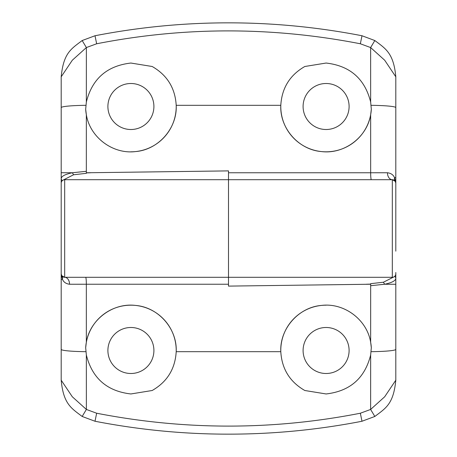 <?xml version="1.0" encoding="UTF-8"?>
<svg xmlns="http://www.w3.org/2000/svg" width="457" height="457" viewBox="0 0 457 457"><rect width="100%" height="100%" fill="white"/><g stroke="black" fill="none" stroke-linecap="round" stroke-linejoin="round"><path stroke-width="0.69" d="M130.902 129.508A23.004 23.004 0 0 1 107.898 106.504A23.004 23.004 0 0 1 130.902 83.5A23.004 23.004 0 0 1 153.906 106.504A23.004 23.004 0 0 1 130.902 129.508M61.192 184.497L61.192 76.805C63.523 52.841 71.189 48.916 82.174 40.536L95.01 35.749L96.65 43.775L86.373 47.557L86.344 102.037C92.143 78.793 106.995 65.797 130.902 63.043L152.175 66.494C167.153 75.108 175.162 88.052 176.202 105.321C177.345 128.211 158.419 149.782 135.518 151.581C112.753 154.432 89.978 137.294 86.344 114.73A45.312 45.312 0 0 1 85.676 109.269L86.344 114.73L86.339 172.769L228.5 170.889L228.5 277.296L228.5 179.704L392.323 179.704A3.485 3.485 0 0 1 395.808 183.188L395.808 251.156M86.344 102.037L85.676 109.269M326.098 129.508A23.004 23.004 0 0 1 303.094 106.504A23.004 23.004 0 0 1 326.098 83.5A23.004 23.004 0 0 1 349.102 106.504A23.004 23.004 0 0 1 326.098 129.508M228.5 172.769L370.661 172.769L370.656 114.73L371.324 109.269A45.312 45.312 0 0 1 326.098 151.815A45.312 45.312 0 0 1 280.798 105.321C281.843 88.041 289.852 75.102 304.825 66.494L326.098 63.043C349.976 65.774 364.829 78.77 370.656 102.037L370.627 47.557L360.35 43.775C272.115 26.609 184.217 26.609 96.65 43.775M395.808 273.812A3.485 3.485 0 0 1 392.323 277.296L228.5 277.296L228.5 284.231L86.339 284.231L86.344 342.27C89.972 319.706 112.765 302.58 135.495 305.419C158.408 307.224 177.327 328.726 176.202 351.679C175.157 368.959 167.148 381.898 152.175 390.507L130.902 393.957C107.024 391.226 92.171 378.23 86.344 354.963L86.373 409.443L96.65 413.225C184.885 430.391 272.783 430.391 360.35 413.225L370.627 409.443L370.656 354.963L371.324 347.731L370.656 342.27A45.312 45.312 0 0 1 371.324 347.731M95.01 35.749C139.414 27.129 183.908 22.827 228.5 22.85C272.949 22.816 317.444 27.117 361.99 35.749L374.826 40.536C385.697 48.756 393.614 53.086 395.808 76.805L395.808 183.188L395.271 181.326L392.323 179.704A6.969 4.878 -90 0 1 387.445 172.757C390.946 173.192 393.306 174.808 394.517 177.613L395.516 181.789M63.414 179.938L73.594 174.763L86.339 173.329L86.339 172.889L90.646 172.769M360.35 43.775L361.99 35.749M371.324 109.269L370.656 102.037M395.808 76.805L384.668 60.204L370.627 47.557L374.826 40.536M370.656 114.73C367.028 137.294 344.235 154.42 321.505 151.581C298.592 149.776 279.673 128.274 280.798 105.321L176.202 105.321A45.312 45.312 0 0 1 130.902 151.815M82.174 40.536L86.373 47.557L72.332 60.204L61.192 76.805M61.192 172.729L72.337 172.757L86.339 171.295M371.341 179.704A6.969 0.685 -90 0 1 370.661 172.769L387.445 172.757M62.443 180.509A2.091 2.011 0 0 1 61.192 178.67C61.364 176.253 65.083 174.283 72.337 172.757L73.594 174.763M326.098 327.492A23.004 23.004 0 0 1 349.102 350.496A23.004 23.004 0 0 1 326.098 373.5A23.004 23.004 0 0 1 303.094 350.496A23.004 23.004 0 0 1 326.098 327.492M370.656 354.963C364.857 378.207 350.005 391.203 326.098 393.957L304.825 390.507C289.847 381.892 281.838 368.948 280.798 351.679C279.655 328.789 298.581 307.218 321.482 305.419C344.247 302.568 367.022 319.706 370.656 342.27L370.661 284.231L228.5 286.111L228.5 284.231M130.902 327.492A23.004 23.004 0 0 1 153.906 350.496A23.004 23.004 0 0 1 130.902 373.5A23.004 23.004 0 0 1 107.898 350.496A23.004 23.004 0 0 1 130.902 327.492M86.344 342.27L85.676 347.731A45.312 45.312 0 0 1 130.902 305.185A45.312 45.312 0 0 1 176.202 351.679L280.798 351.679A45.312 45.312 0 0 1 326.098 305.185M96.65 413.225L95.01 421.251L82.174 416.464C71.303 408.244 63.386 403.914 61.192 380.195L61.192 183.188A3.485 3.485 0 0 1 64.677 179.704L228.5 179.704M395.808 272.503L395.808 380.195C393.477 404.159 385.811 408.084 374.826 416.464L361.99 421.251C317.586 429.871 273.092 434.173 228.5 434.15C184.051 434.184 139.556 429.883 95.01 421.251M393.586 277.062L383.406 282.237L370.661 283.671L370.661 284.111L366.354 284.231M361.99 421.251L360.35 413.225M85.676 347.731L86.344 354.963M61.192 380.195L72.332 396.796L86.373 409.443L82.174 416.464M85.659 277.296A6.969 0.685 90 0 1 86.339 284.231L69.555 284.243A6.969 4.878 90 0 0 64.677 277.296A3.485 3.485 0 0 1 61.192 273.812L61.729 275.674L64.677 277.296L228.5 277.296M374.826 416.464L370.627 409.443L384.668 396.796L395.808 380.195M395.808 284.271L384.663 284.243L370.661 285.705M69.555 284.243C66.054 283.808 63.694 282.192 62.483 279.387L61.484 275.211M394.557 276.491A2.091 2.011 180 0 1 395.808 278.33C395.636 280.747 391.917 282.717 384.663 284.243L383.406 282.237M395.808 107.635A27.883 2.325 180 0 0 371.101 105.321M392.323 277.296L392.323 179.704M85.899 105.321A27.883 2.325 180 0 0 61.192 107.635M395.808 177.613L394.517 177.613A6.969 6.004 -32.2 0 0 395.271 181.326M61.192 349.365A27.883 2.325 0 0 0 85.899 351.679M64.677 179.704L64.677 277.296M371.101 351.679A27.883 2.325 -0 0 0 395.808 349.365M61.192 279.387L62.483 279.387A6.969 6.004 147.8 0 0 61.729 275.674"/></g></svg>
